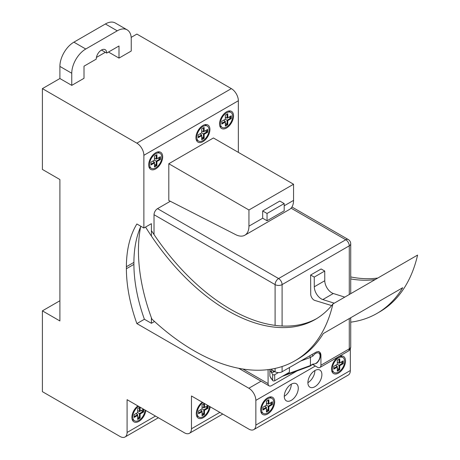 <?xml version="1.0" encoding="UTF-8"?>
<svg xmlns="http://www.w3.org/2000/svg" width="460" height="460" viewBox="0 0 460 460"><rect width="100%" height="100%" fill="white"/><g stroke="black" fill="none" stroke-linecap="round" stroke-linejoin="round"><path stroke-width="0.69" d="M141.168 410.573L142.916 411.579L139.415 413.603L140.116 414.006L143.618 411.982L142.916 411.579L142.916 409.561L143.554 409.193L139.415 411.579L139.415 407.537L140.053 407.169L137.666 408.549L137.666 412.591L134.165 414.609L134.165 417.438L137.666 415.42L137.666 414.609L134.165 416.633M137.666 415.42L137.666 419.457L140.116 418.042L139.415 417.64L137.666 418.652M140.116 411.177L140.116 407.203M143.618 411.982L143.618 409.228M140.116 418.042L140.116 414.006M137.666 412.591L139.415 413.603L139.415 417.64L137.666 416.633M137.666 414.609L135.918 413.603M139.415 411.579L137.666 410.573M138.661 406.364A8.659 5.002 120 0 0 132.767 416.835A8.659 5.002 120 0 0 134.561 420.796A8.659 5.002 120 0 0 141.128 418.588A8.659 5.002 120 0 0 145.009 410.032M205.551 406.87L207.299 407.882L203.797 409.9L204.499 410.308L208 408.284L207.299 407.882L207.299 405.864L207.937 405.496L203.797 407.882L203.797 403.84L202.049 404.852L202.049 408.894L198.553 410.912L198.553 413.741L202.049 411.723L202.049 415.759L204.499 414.345L203.797 413.942L202.049 414.954M202.049 411.723L202.049 410.912L198.553 412.93M204.499 407.479L204.499 403.506M208 408.284L208 405.53M204.499 414.345L204.499 410.308M202.049 408.894L203.797 409.9L203.797 413.942L202.049 412.93M203.797 407.882L202.049 406.87M203.044 402.667A8.659 5.002 120 0 0 197.15 413.137A8.659 5.002 120 0 0 198.944 417.099A8.659 5.002 120 0 0 205.511 414.891A8.659 5.002 120 0 0 209.392 406.335M269.934 403.173L271.682 404.185L268.186 406.203L268.881 406.611L272.383 404.587L271.682 404.185L271.682 402.166L272.383 401.758L268.186 404.185L268.186 400.142L268.881 399.74L266.432 401.154L266.432 405.197L262.936 407.215L262.936 410.044L266.432 408.026L266.432 407.215L262.936 409.233M266.432 408.026L266.432 412.062L268.881 410.648L268.186 410.245L266.432 411.257M268.881 403.782L268.881 399.74M272.383 404.587L272.383 401.758M268.881 410.648L268.881 406.611M266.432 405.197L268.186 406.203L268.186 410.245L266.432 409.233M266.432 407.215L264.684 406.203M268.186 404.185L266.432 403.173M261.533 409.44A8.659 5.002 120 0 0 263.327 413.402A8.659 5.002 120 0 0 271.986 408.399A8.659 5.002 120 0 0 271.986 398.4A8.659 5.002 120 0 0 265.316 400.723A8.659 5.002 120 0 0 261.533 409.44M340.791 362.267L342.539 363.273L339.043 365.297L339.739 365.7L343.24 363.682L342.539 363.273L342.539 361.255L343.24 360.853L339.043 363.273L339.043 359.237L339.739 358.829L337.289 360.243L337.289 364.285L333.793 366.304L333.793 369.133L337.289 367.115L337.289 366.304L333.793 368.328M337.289 367.115L337.289 371.157L339.739 369.742L339.043 369.334L337.289 370.346M339.739 362.871L339.739 358.829M343.24 363.682L343.24 360.853M339.739 369.742L339.739 365.7M337.289 364.285L339.043 365.297L339.043 369.334L337.289 368.328M337.289 366.304L335.541 365.297M335.892 365.499L335.892 365.096M337.289 362.67L337.64 362.468M339.043 363.273L337.289 362.267M332.39 368.529A8.659 5.002 120 0 0 334.184 372.491A8.659 5.002 120 0 0 342.844 367.494A8.659 5.002 120 0 0 342.844 357.495A8.659 5.002 120 0 0 336.174 359.812A8.659 5.002 120 0 0 332.39 368.529M157.964 158.102L159.712 159.114L156.21 161.132L156.912 161.535L160.413 159.517L159.712 159.114L159.712 157.09L160.413 156.688L156.21 159.114L156.21 155.072L156.912 154.669L154.462 156.084L154.462 160.12L150.96 162.144L150.96 164.973L154.462 162.949L154.462 162.144L150.96 164.162M154.462 162.949L154.462 166.992L156.912 165.577L156.21 165.174L154.462 166.181M160.413 159.517L160.413 156.688M156.912 158.706L156.912 154.669M156.912 165.577L156.912 161.535M154.462 160.12L156.21 161.132L156.21 165.174L154.462 164.162M154.462 162.144L152.714 161.132M153.065 161.333L153.065 160.931M154.462 158.505L154.813 158.303M156.21 159.114L154.462 158.102M149.563 164.364A8.659 5.002 120 0 0 151.357 168.331A8.659 5.002 120 0 0 160.017 163.329A8.659 5.002 120 0 0 160.017 153.329A8.659 5.002 120 0 0 153.341 155.652A8.659 5.002 120 0 0 149.563 164.364M205.2 130.83L206.948 131.842L203.452 133.86L204.148 134.262L207.65 132.244L206.948 131.842L206.948 129.818L207.65 129.415L203.452 131.842L203.452 127.799L204.148 127.397L201.698 128.811L201.698 132.848L198.202 134.872L198.202 137.695L201.698 135.677L201.698 134.872L198.202 136.89M201.698 135.677L201.698 139.719L204.148 138.305L203.452 137.902L201.698 138.909M207.65 132.244L207.65 129.415M204.148 131.434L204.148 127.397M204.148 138.305L204.148 134.262M201.698 132.848L203.452 133.86L203.452 137.902L201.698 136.89M201.698 134.872L199.95 133.86M200.301 133.659L200.301 134.061M202.049 131.031L201.698 131.232M203.452 131.842L201.698 130.83M196.799 137.091A8.659 5.002 120 0 0 198.593 141.059A8.659 5.002 120 0 0 207.253 136.056A8.659 5.002 120 0 0 207.253 126.057A8.659 5.002 120 0 0 200.583 128.374A8.659 5.002 120 0 0 196.799 137.091M228.821 117.191L230.569 118.203L230.569 116.184L231.271 115.776L227.067 118.203L227.067 114.16L227.769 113.758L225.319 115.172L225.319 119.215L221.818 121.233L221.818 124.062L225.319 122.044L225.319 121.233L221.818 123.251M225.319 119.215L227.067 120.221L230.569 118.203L231.271 118.605L231.271 115.776M225.319 123.251L227.067 124.263L227.067 120.221L227.769 120.629L231.271 118.605M227.769 117.8L227.769 113.758M225.319 125.275L227.067 124.263L227.769 124.666L227.769 120.629M225.319 122.044L225.319 126.08L227.769 124.666M225.319 121.233L223.571 120.221M223.922 120.02L223.922 120.428M225.67 117.398L225.319 117.599M227.067 118.203L225.319 117.191M220.42 123.458A8.659 5.002 120 0 0 222.214 127.42A8.659 5.002 120 0 0 230.874 122.417A8.659 5.002 120 0 0 230.874 112.418A8.659 5.002 120 0 0 224.198 114.741A8.659 5.002 120 0 0 220.42 123.458M202.049 410.912L200.301 409.9M118.996 58.104L118.996 45.983L106.72 53.072A7.423 4.284 -60 0 0 105.179 49.674A7.423 4.284 -60 0 0 99.458 51.658A7.423 4.284 -60 0 0 96.221 59.133L84.007 66.182L84.007 78.303L71.76 85.376L71.76 73.255A19.791 11.431 -60 0 1 85.755 49.013L117.248 30.826A19.791 11.431 -60 0 1 127.144 29.848A19.791 11.431 -60 0 1 131.244 38.91L131.244 51.031L118.996 58.104L108.502 52.043M127.144 29.848L115.282 23A19.791 11.431 120 0 0 105.386 23.977L73.893 42.165A19.791 11.431 120 0 0 59.898 66.407L71.76 73.255M238.355 152.363L238.355 100.746A9.896 5.715 -120 0 0 231.357 88.625L136.879 34.08L131.18 37.375M71.76 85.376L59.898 78.528L42.4 88.625L42.4 169.435L59.898 179.538L59.898 320.953L42.4 310.851L42.4 391.661L120.083 436.511A9.896 5.715 60 0 0 125.034 437A9.896 5.715 60 0 0 127.081 432.469L127.081 399.683L184.466 432.814A9.896 5.715 60 0 0 189.416 433.303A9.896 5.715 60 0 0 191.463 428.772L191.463 395.985L248.848 429.117A9.896 5.715 60 0 0 253.799 429.605A9.896 5.715 60 0 0 255.852 425.074L255.852 400.367L315.336 366.022M59.898 78.528L59.898 66.407M96.399 57.454L105.351 52.285M106.72 53.072L101.47 50.042M231.357 88.625L136.879 143.175A9.896 5.715 60 0 1 143.876 155.296L238.355 100.746M136.879 143.175L42.4 88.625M350.324 348.778L350.324 370.53L255.852 425.074M253.799 429.605L348.277 375.061A9.896 5.715 -120 0 0 350.324 370.53M261.05 381.202L248.848 388.246A9.896 5.715 60 0 1 255.852 400.367M248.848 388.246L136.879 323.598A130.249 75.198 60 0 1 126.379 268.726L126.379 266.731A130.249 75.198 60 0 1 136.879 223.98L143.876 228.022L143.876 155.296M210.197 406.795A9.896 5.715 -60 0 1 205.465 416.007A9.896 5.715 -60 0 1 198.329 418.169A9.896 5.715 -60 0 1 196.276 413.638A9.896 5.715 -60 0 1 202.239 402.207M154.531 321.488L151.403 323.294L144.4 319.257A130.249 75.198 60 0 1 133.906 264.385L133.906 262.39A130.249 75.198 60 0 1 140.616 226.906M136.879 323.598L144.4 319.257M195.925 137.597A9.896 5.715 -60 0 1 200.249 127.638A9.896 5.715 -60 0 1 207.874 124.988A9.896 5.715 -60 0 1 207.874 136.413A9.896 5.715 -60 0 1 197.978 142.129A9.896 5.715 -60 0 1 195.925 137.597M219.546 123.959A9.896 5.715 -60 0 1 223.865 113.999A9.896 5.715 -60 0 1 231.495 111.349A9.896 5.715 -60 0 1 231.495 122.78A9.896 5.715 -60 0 1 221.593 128.489A9.896 5.715 -60 0 1 219.546 123.959M148.689 164.87A9.896 5.715 -60 0 1 153.007 154.911A9.896 5.715 -60 0 1 160.638 152.26A9.896 5.715 -60 0 1 160.638 163.685A9.896 5.715 -60 0 1 150.736 169.401A9.896 5.715 -60 0 1 148.689 164.87M151.403 323.294L151.403 317.808M145.814 410.492A9.896 5.715 -60 0 1 141.082 419.704A9.896 5.715 -60 0 1 133.94 421.866A9.896 5.715 -60 0 1 131.893 417.335A9.896 5.715 -60 0 1 137.856 405.904M291.278 384.186A9.896 5.715 -60 0 1 284.28 396.307A9.896 5.715 -60 0 1 288.598 386.348A9.896 5.715 -60 0 1 296.228 383.697A9.896 5.715 -60 0 1 296.228 395.123A9.896 5.715 -60 0 1 286.327 400.838A9.896 5.715 -60 0 1 284.28 396.307M331.516 369.035A9.896 5.715 -60 0 1 335.84 359.076A9.896 5.715 -60 0 1 343.465 356.419A9.896 5.715 -60 0 1 343.465 367.85A9.896 5.715 -60 0 1 333.569 373.566A9.896 5.715 -60 0 1 331.516 369.035M314.899 370.547A9.896 5.715 -60 0 1 307.901 382.668A9.896 5.715 -60 0 1 312.219 372.709A9.896 5.715 -60 0 1 319.844 370.058A9.896 5.715 -60 0 1 319.844 381.489A9.896 5.715 -60 0 1 309.948 387.199A9.896 5.715 -60 0 1 307.901 382.668M260.659 409.94A9.896 5.715 -60 0 1 264.983 399.981A9.896 5.715 -60 0 1 272.608 397.331A9.896 5.715 -60 0 1 272.608 408.762A9.896 5.715 -60 0 1 262.712 414.471A9.896 5.715 -60 0 1 260.659 409.94M151.403 236.06L151.403 223.681L143.876 228.022M42.4 310.851L59.898 300.754M284.194 205.798L293.555 200.393A19.791 11.431 60 0 1 289.455 209.455L244.841 235.215A19.791 11.431 -120 0 1 235.75 234.675L168.808 200.497L168.808 163.731L213.423 137.971L293.555 184.236L248.94 209.99L248.94 226.153L262.671 218.224L262.671 210.95L267.047 213.474L267.047 220.748L284.194 210.852L284.194 203.579L267.047 213.474M262.671 218.224L267.047 220.748M262.671 210.95L279.818 201.054L284.194 203.579M244.841 235.215A19.791 11.431 -120 0 0 248.94 226.153M293.555 200.393L293.555 184.236M168.808 163.731L248.94 209.99M297.056 370.921L271.595 385.618A4.951 2.858 -60 0 1 269.123 385.865A4.951 2.858 -60 0 1 268.094 383.6L268.094 369.616M270.721 369.248L275.097 371.772A4.951 2.858 0 0 0 282.095 371.772L315.566 352.446A7.423 4.284 -60 0 1 319.395 352.009A7.423 4.284 -60 0 1 320.93 355.407L320.93 365.217A4.951 2.858 60 0 1 319.907 367.482A4.951 2.858 60 0 1 317.434 367.235L313.214 364.797M170.315 201.267L157.521 208.65A4.951 2.858 120 0 0 154.025 214.711L154.025 234.548M310.155 366.079L310.437 365.51L284.544 375.067M309.655 355.856L310.437 357.426L313.059 355.913L311.909 354.556M313.059 355.913A6.187 3.571 -60 0 1 318.918 353.171A6.187 3.571 -60 0 1 318.918 359.967A6.187 3.571 -60 0 1 313.059 363.992L310.23 366.045M289.397 367.551L289.397 372.266L274.695 380.759A1.236 0.713 0 0 1 272.659 380.5L271.066 378.005L271.371 378.936M272.032 370.007L271.066 371.945L272.659 374.44A1.236 0.713 0 0 0 274.695 374.693L278.317 372.606M274.792 371.599L272.895 372.301L271.066 371.945L269.888 370.099L269.888 376.159L271.296 378.827M300.736 361.008L310.437 357.426L310.437 365.51L313.059 363.992M270.02 369.357L269.888 370.099M331.614 305.578L314.226 300.236A4.951 2.858 -120 0 1 310.713 294.187L310.626 275.034L321.126 268.973L324.737 271.038L324.777 280.732A9.896 5.715 -120 0 0 333.316 293.503L344.747 297.131M324.737 271.038L314.243 277.098L310.626 275.034M334.247 303.192L322.816 299.563A9.896 5.715 60 0 1 314.284 286.793L314.243 277.098M140.754 226.216A154.75 89.343 -120 0 0 151.846 319.01A201.67 116.437 -120 0 0 294.935 360.789L297.557 359.272A201.67 116.437 -120 0 0 323.276 333.575L402.707 287.718A201.67 116.437 60 0 1 376.987 313.415A201.67 116.437 60 0 1 350.727 322.172M294.935 360.789A201.67 116.437 -120 0 0 332.919 303.957L417.599 255.07A201.67 116.437 60 0 1 379.609 311.897L376.987 313.415M350.727 278.938A174.938 100.999 -120 0 0 375.193 279.553M350.727 276.931A174.938 100.999 -120 0 0 377.815 278.036M332.919 303.957A174.938 100.999 60 0 1 315.318 319.412A174.938 100.999 60 0 1 145.561 227.05M316.624 318.636A174.938 100.999 60 0 1 151.403 230.581M85.755 49.013L73.893 42.165M105.386 23.977L117.248 30.826M155.48 416.076L127.081 432.469M219.863 412.378L191.463 428.772M126.379 268.726L133.906 264.385M126.379 266.731L133.906 262.39M320.93 355.407L320.413 355.108M242.851 369.023L268.094 383.6M154.025 214.711L275.097 284.608L275.097 325.375M275.097 368.425L275.097 371.772M350.727 293.675L350.727 243.8A4.951 2.858 180 0 1 349.278 245.818A4.951 2.858 -120 0 0 345.776 239.758L278.593 278.547A4.951 2.858 60 0 1 282.095 284.608L349.278 245.818L349.278 294.515M282.095 371.772L282.095 366.516M282.095 326.002L282.095 284.608A4.951 2.858 180 0 1 275.097 284.608A4.951 2.858 120 0 1 278.593 278.547L157.521 208.65M319.907 367.482L348.249 351.118A4.951 2.858 -120 0 0 349.278 348.853L320.93 365.217M349.278 318.567L349.278 348.853A4.951 2.858 0 0 0 350.727 346.828L350.727 317.728M350.727 243.8A4.951 4.951 0 0 0 348.249 239.516A4.951 2.858 120 0 0 345.776 239.758L291.053 208.167M272.895 372.301L273.746 370.996M271.066 378.005L269.888 376.159M272.659 380.5L272.659 374.44M274.695 380.759L274.695 374.693M324.777 280.732L314.284 286.793M333.316 293.503L322.816 299.563M196.546 415.719L198.944 417.099M260.935 412.016L263.327 413.402M269.594 397.02L271.986 398.4M132.164 419.416L134.561 420.796M331.792 371.111L334.184 372.491M340.452 356.109L342.844 357.495M148.959 166.945L151.357 168.331M157.619 151.944L160.017 153.329M196.202 139.673L198.593 141.059M204.861 124.671L207.253 126.057M219.817 126.034L222.214 127.42M228.476 111.038L230.874 112.418M158.378 417.749L125.034 437M222.761 414.052L189.416 433.303M238.671 368.282L269.123 385.865M348.249 351.118A4.951 4.951 0 0 0 350.727 346.828M291.939 207L348.249 239.516M310.132 366.091L282.285 376.378M312.15 364.751L316.635 363.193C321.804 358.535 320.758 351.871 318.521 351.503M272.004 379.471L271.302 378.833"/></g></svg>
